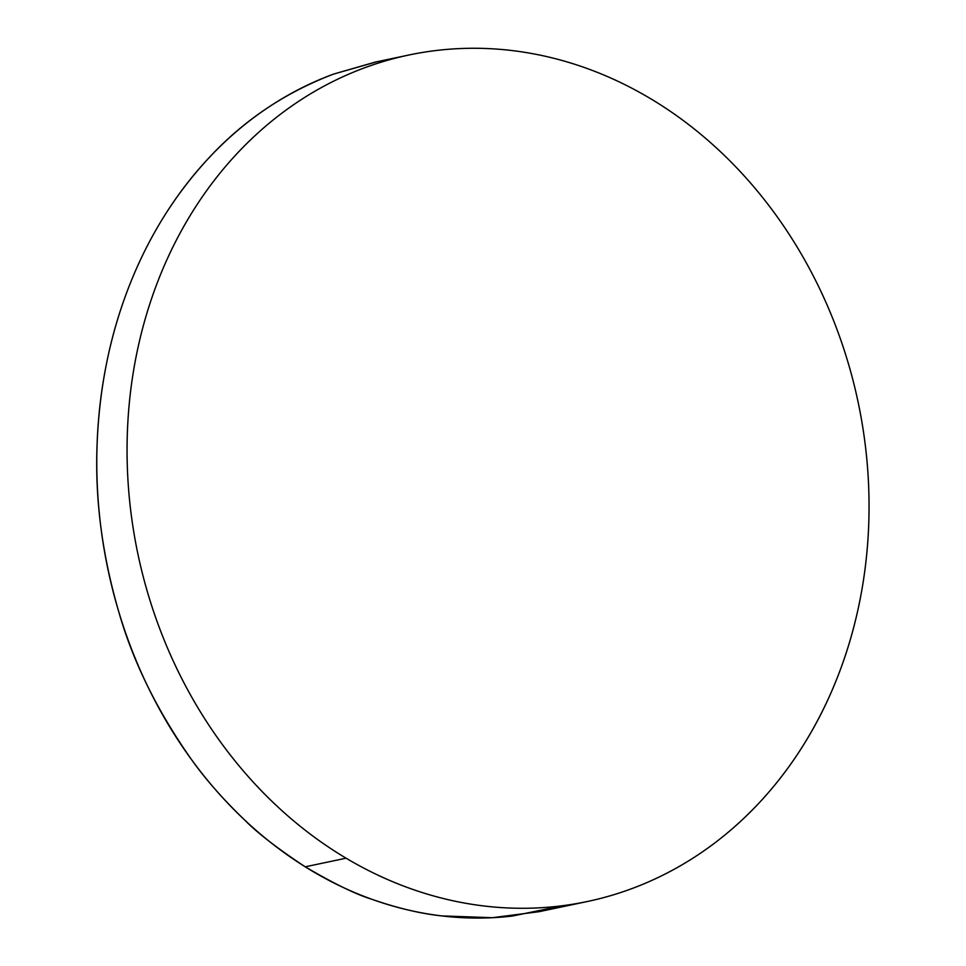 <?xml version="1.0" encoding="UTF-8"?>
<svg xmlns="http://www.w3.org/2000/svg" width="966" height="966" viewBox="0 0 966 966"><rect width="100%" height="100%" fill="white"/><g stroke="black" fill="none" stroke-linecap="round" stroke-linejoin="round"><path stroke-width="1.45" d="M407.121 55.388L375.11 62.138L333.548 74.104C286.938 91.879 246.898 118.226 213.414 153.171C177.925 190.012 150.249 233.301 130.386 283.038C110.462 332.751 99.377 386.388 97.107 443.949C94.849 498.371 102.034 554.182 118.649 611.393C132.728 661.191 157.096 710.686 191.727 759.892C205.843 779.634 223.4 799.594 244.386 819.748C256.763 832.463 277.037 848.148 305.22 866.816L346.094 858.194A432.551 368.022 -101.9 0 1 128.538 411.914A432.551 368.022 -101.9 0 1 408.799 55.026A432.551 368.022 -101.9 0 1 650.009 98.351A432.551 368.022 -101.9 0 1 867.565 544.643A432.551 368.022 -101.9 0 1 587.316 901.519A432.551 368.022 -101.9 0 1 346.094 858.194L305.22 866.816C334.091 883.745 356.321 894.564 371.886 899.286C397.4 908.137 420.717 913.679 441.848 915.913L492.418 917.7L539.233 911.663L585.698 901.858M650.009 98.351C627.791 85.129 604.813 74.467 581.061 66.364C557.322 58.262 533.28 52.876 508.925 50.196C484.582 47.527 460.396 47.624 436.366 50.486C412.349 53.359 388.96 58.926 366.186 67.222C343.413 75.505 321.714 86.348 301.066 99.739C280.43 113.143 261.243 128.828 243.517 146.82C225.803 164.8 209.876 184.735 195.76 206.627C181.632 228.519 169.581 251.933 159.607 276.88C149.633 301.827 141.917 327.824 136.46 354.872C131.014 381.908 127.935 409.487 127.222 437.598C126.498 465.709 128.176 493.807 132.221 521.894C136.266 549.98 142.63 577.523 151.288 604.511C159.945 631.498 170.74 657.423 183.673 682.274C196.605 707.136 211.433 730.441 228.145 752.212C244.857 773.971 263.138 793.774 282.99 811.609C302.841 829.444 323.876 844.972 346.094 858.194C368.324 871.429 391.302 882.091 415.042 890.193C438.793 898.295 462.835 903.681 487.178 906.35C511.533 909.018 535.719 908.921 559.737 906.06C583.766 903.198 607.155 897.619 629.929 889.336C652.69 881.04 674.401 870.197 695.049 856.806C715.685 843.415 734.872 827.717 752.586 809.737C770.313 791.746 786.239 771.81 800.355 749.93C814.483 728.038 826.534 704.625 836.508 679.678C846.482 654.731 854.198 628.733 859.643 601.685C865.101 574.637 868.18 547.058 868.893 518.959C869.605 490.849 867.939 462.75 863.894 434.664C859.837 406.565 853.485 379.034 844.827 352.035C836.17 325.047 825.375 299.122 812.442 274.272C799.498 249.421 784.682 226.104 767.97 204.345C751.258 182.586 732.977 162.783 713.125 144.948C693.274 127.101 672.239 111.573 650.009 98.351M376.68 61.8L333.548 74.104C311.318 82.279 290.102 93.014 269.876 106.32C249.663 119.627 230.838 135.24 213.414 153.171C195.977 171.091 180.28 190.978 166.309 212.834C152.338 234.69 140.36 258.091 130.386 283.038C120.4 307.985 112.611 333.995 107.021 361.079C101.418 388.151 98.109 415.778 97.107 443.949C96.093 472.12 97.409 500.291 101.032 528.474C104.654 556.645 110.535 584.285 118.649 611.393C126.763 638.502 136.967 664.548 149.271 689.531C161.564 714.526 175.715 737.976 191.727 759.892C207.726 781.796 225.283 801.756 244.386 819.748C263.476 837.739 283.762 853.437 305.22 866.816C326.677 880.207 348.895 891.026 371.886 899.286C394.889 907.557 418.206 913.087 441.848 915.913C465.491 918.738 489.001 918.775 512.378 916.046L562.792 905.685"/></g></svg>
